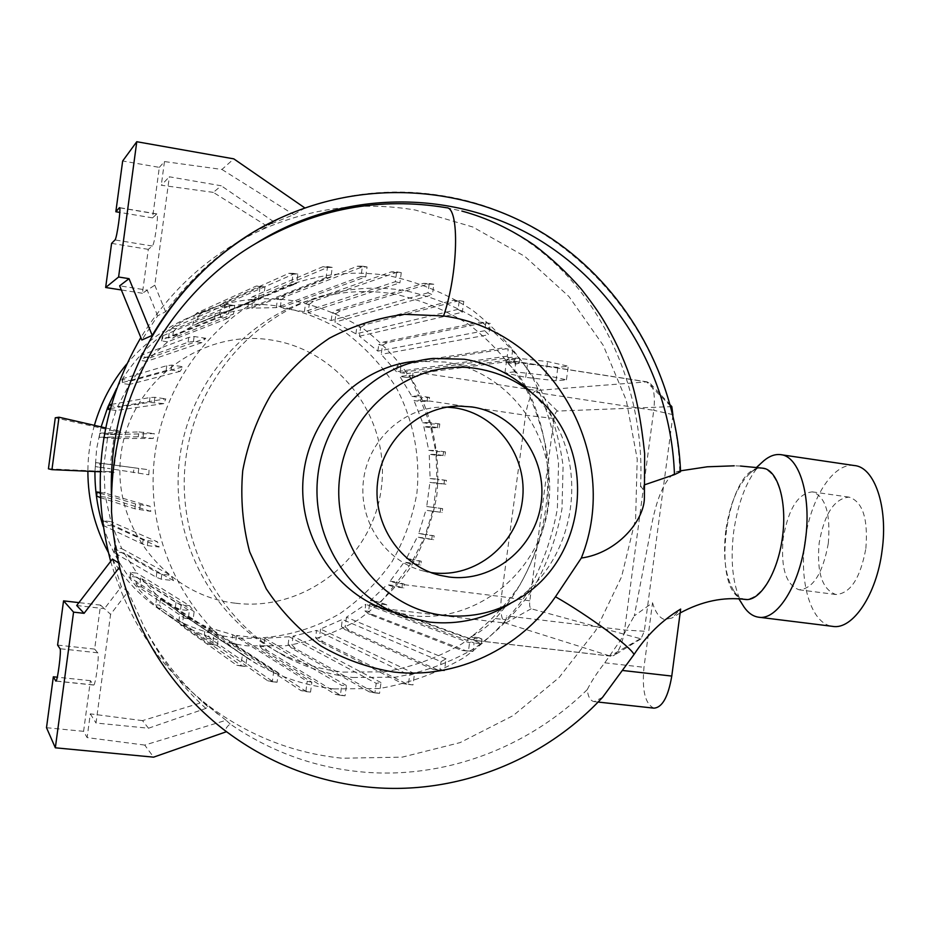 <?xml version="1.0" encoding="UTF-8"?>
<svg xmlns="http://www.w3.org/2000/svg" width="930" height="930" viewBox="0 0 930 930"><rect width="100%" height="100%" fill="white"/><g stroke="black" fill="none" stroke-linecap="round" stroke-linejoin="round"><path stroke-width="0.7" stroke-dasharray="4.65 3.49" d="M745.139 599.443L744.395 599.315C708.962 594.793 726.225 464.5 761.763 468.081L762.844 468.174M680.574 471.684L677.04 471.591C664.95 477.915 656.034 498.189 650.291 532.402L634.307 615.858L652.535 602.779C655.336 612.242 659.335 617.822 664.52 619.519L671.902 618.02L680.655 609.08M644.409 497.376C644.595 492.04 643.293 488.448 640.514 486.588L645.06 484.646M343.193 672.099L384.683 671.844C412.106 667.066 437.867 657.719 461.954 643.827C484.565 627.599 503.851 608.022 519.812 585.11C533.495 560.744 542.841 534.773 547.851 507.21L548.921 465.546C545.34 437.774 537.319 411.397 524.857 386.415C510.035 362.781 491.703 342.356 469.848 325.14C446.365 310.202 420.976 299.786 393.692 293.892C368.71 289.893 343.809 291.078 318.99 297.437C246.148 316.235 187.837 383.718 179.234 461.71C170.504 539.691 212.575 618.415 279.488 652.848C299.681 663.218 320.908 669.635 343.193 672.099M352.97 677.493L395.366 677.203C423.371 672.285 449.678 662.718 474.288 648.489C497.364 631.877 517.057 611.847 533.343 588.411C547.328 563.487 556.872 536.936 561.987 508.757L563.092 466.151C559.43 437.751 551.258 410.781 538.54 385.229C523.427 361.061 504.711 340.159 482.403 322.547C458.42 307.26 432.497 296.589 404.631 290.555C379.103 286.452 353.656 287.649 328.29 294.147C253.855 313.34 194.196 382.416 185.395 462.257C176.444 542.085 219.48 622.647 287.882 657.836C308.516 668.426 330.208 674.982 352.97 677.493M334.091 688.898L379.452 688.514C409.398 683.236 437.507 672.983 463.791 657.777C488.436 640.026 509.454 618.659 526.833 593.666C541.737 567.091 551.92 538.784 557.372 508.745L558.546 463.338C554.652 433.078 545.922 404.306 532.355 377.057C516.22 351.261 496.236 328.941 472.405 310.108C446.795 293.752 419.081 282.313 389.263 275.803C358.887 270.886 328.732 272.932 298.821 281.953C222.944 305.087 163.436 376.882 154.334 459.025C145.185 541.155 187.465 624.332 256.401 663.683C280.755 677.505 306.656 685.91 334.091 688.898M108.24 552.222C122.783 578.611 142.732 599.548 168.063 615.056C188.72 627.436 210.878 634.981 234.546 637.701C271.7 640.642 308.458 632.075 340.322 613.347C360.48 599.164 377.673 582.029 391.902 561.929C404.108 540.539 412.432 517.731 416.861 493.505C420.604 456.781 413.42 419.918 396.075 387.322C382.788 366.56 366.374 348.634 346.832 333.545C325.86 320.466 303.226 311.364 278.919 306.237C252.809 302.204 227.06 304.343 201.671 312.666C172.096 322.71 147.103 339.845 126.678 364.083M103.114 526.31C116.878 567.753 141.965 599.769 178.362 622.356C199.845 635.225 222.875 643.06 247.461 645.862L285.824 645.757C311.19 641.479 335.021 633.028 357.329 620.403C378.254 605.639 396.11 587.795 410.886 566.882C423.545 544.631 432.183 520.905 436.786 495.702C440.68 457.514 433.241 419.163 415.257 385.252C401.481 363.653 384.45 344.995 364.176 329.278C342.403 315.654 318.885 306.168 293.636 300.809C266.526 296.589 239.754 298.797 213.354 307.446C171.318 322.047 139.07 349.075 116.622 388.507M235.825 603.245C305.575 611.708 372.546 557.884 381.254 488.82C390.96 419.883 340.496 350.308 271.072 339.985C201.81 328.604 130.223 381.695 121.086 453.689C110.903 525.543 165.959 595.839 235.825 603.245M110.658 561.371C128.305 621.077 161.088 669.309 208.994 706.079C249.205 735.921 293.601 753.3 342.194 758.217L402.202 757.148L460.118 742.605L513.197 715.577L559.058 677.586L595.7 630.575L621.577 576.798L635.62 518.742L637.213 459.013L626.285 400.295L603.21 345.286L568.928 296.519L524.846 256.413L472.882 227.025L415.373 210.052C362.979 201.182 311.841 207.716 261.935 229.652C211.354 252.879 170.992 288.858 140.837 337.567M602.559 697.349L594.165 701.639C590.364 700.871 588.062 696.872 587.26 689.63C591.178 681.702 597.014 672.762 604.767 662.811L620.659 640.038L634.307 615.858M587.26 689.63C527.612 748.15 443.505 779.945 360.143 771.784L359.968 771.761C313.015 767.076 269.735 751.149 230.129 723.97C226.037 727.33 224.816 729.911 226.478 731.712L222.816 728.911M404.515 616.52L387.357 610.231L411.351 615.613C476.939 623.658 540.167 571.694 548.526 505.118C557.837 438.669 510.465 371.779 445.168 362.037L415.013 361.259L433.206 358.422M510.919 603.152L512.907 601.85C580.448 559.442 592.282 453.038 535.703 396.726L531.681 392.693M447.063 407.131L441.878 407.073C402.981 407.666 367.687 440.68 363.363 481.298C358.666 521.87 385.845 561.883 423.662 571.078L430.764 572.496M854.286 465.535C833.094 462.28 810.077 499.247 804.938 541.458C798.986 583.25 811.425 624.158 832.594 626.355M761.658 462.722C747.546 477.764 738.222 500.782 733.677 531.786C730.073 562.092 732.898 586.179 742.175 604.047M828.293 543.422C830.781 513.453 825.456 496.271 812.32 491.865C798.091 493.353 788.384 508.815 783.2 538.226C780.561 567.672 785.862 584.865 799.114 589.794C813.099 588.795 822.829 573.333 828.293 543.422M865.853 548.526C868.26 518.707 862.656 501.572 849.044 497.12C834.315 498.526 824.34 513.848 819.144 543.108C816.575 572.415 822.155 589.55 835.907 594.526C850.369 593.596 860.355 578.262 865.853 548.526M725.795 530.577C722.726 557.047 725.47 577.239 734.026 591.154C748.208 614.335 776.643 584.528 782.269 537.017C789.14 489.982 769.633 454.7 749.917 473.393C737.816 484.832 729.783 503.897 725.795 530.577M119.145 566.172L119.575 563.534L113.727 534.018L111.519 511.733M304.412 311.69L305.482 303.738L309.469 300.785L391.286 271.862L396.657 271.874L395.343 281.697L304.412 311.69L280.197 307.888L281.267 299.844L277.454 299.239L281.185 296.228L357.422 266.213L362.409 266.166L361.026 276.536L365.746 276.873L280.197 307.888M236.569 635.492L235.499 643.479L238.382 647.14L305.633 691.106L310.55 692.106L311.864 682.225L236.569 635.492L260.958 638.224L259.889 646.245L263.702 646.676L266.84 650.349L339.764 694.78L345.053 695.826L346.437 685.491L341.717 685.41L260.958 638.224M346.437 685.491L264.818 638.317L289.172 636.736L288.137 644.455L291.927 644.874L295.322 648.524L373.872 692.362L379.545 693.385L380.986 682.573L376.197 683.352L289.172 636.736M380.986 682.573L293.09 636.132L316.572 630.389L315.584 637.771L319.339 638.201L323.001 641.77L406.956 684.015L412.99 684.922L414.501 673.599L409.63 675.308L316.572 630.389M414.501 673.599L320.559 629.029L342.345 619.45L341.415 626.46L345.146 626.89L349.041 630.331L438.053 670.042L444.435 670.786L446.028 658.847L441.041 661.637L342.345 619.45M446.028 658.847L346.437 617.206L365.769 604.337L364.897 610.882L368.606 611.324L372.709 614.602L466.29 650.93L472.986 651.442L474.114 642.956L369.524 604.43L375.476 605.139L375.976 601.338L381.939 603.082L386.613 604.744L389.217 609.301L474.684 640.352L476.881 640.212L478.927 637.724L481.961 639.096L475.125 638.306L469.545 642.863L365.769 604.337M475.125 638.306L470.917 636.794L478.927 637.724M672.809 414.629L653.755 410.293C655.231 396.912 653.964 387.88 649.954 383.207L646.571 381.881L536.529 390.484C531.6 392.332 527.949 400.598 525.566 415.245L501.433 596.595C499.898 611.359 501.282 620.194 505.571 623.1L610.185 656.022L613.707 655.557C618.88 651.988 622.507 643.479 624.6 630.017L653.755 410.293L536.68 392.565L537.261 388.263L525.996 386.555C563.975 460.664 551.304 556.931 495.388 618.543L495.318 618.52C487.308 626.75 479.171 632.842 470.917 636.794M525.996 386.555L537.261 388.263M507.269 356.167L396.447 371.721L397.215 365.932L402.027 363.618L501.642 348.122L508.222 349.041L507.269 356.167L511.477 362.037L506.745 362.642C513.755 368.373 520.137 376.348 525.892 386.566M396.447 371.721L381.219 354.353L382.439 345.216L378.731 344.646L383.381 342.112L479.473 322.117L485.809 322.733L484.751 330.72L488.82 334.707L381.219 354.353M484.751 330.72L377.871 351.122L359.41 336.218L360.596 327.418L356.853 326.837L361.317 324.117L453.189 300.309L459.246 300.657L458.095 309.33L462.338 312.248L359.41 336.218M458.095 309.33L355.923 333.858L334.823 322.164L335.963 313.643L332.208 313.05L336.439 310.19L423.522 283.359L429.242 283.522L428.009 292.787L432.415 294.798L334.823 322.164M428.009 292.787L331.208 320.548L308.156 312.62L309.26 304.343L305.482 303.738M395.343 281.697L399.912 282.871L308.156 312.62M103.509 437.1L113.82 438.495L99.254 437.379L103.509 437.1L104.067 433.008L114.727 434.461L115.506 431.322L55.289 417.779M99.405 467.267L110.159 468.697L95.278 466.558L99.405 467.267L99.963 463.175L110.345 464.558L113.82 438.495M48.43 468.825L110.089 471.673L110.159 468.697M118.912 434.368L108.217 432.88L107.648 437.065L138.291 436.798L153.218 438.46L154.31 433.601L118.912 434.368L119.703 431.171L105.636 427.94M114.251 469.336L148.812 474.777L114.251 469.336L114.169 472.382L100.277 471.766M153.218 438.46L117.994 438.495L114.437 465.116L104.021 463.721L103.451 467.906M117.994 438.495L107.648 437.065M430.602 426.556L423.859 426.719L430.892 427.742L431.404 423.952L439.797 423.975L439.286 427.812L430.602 426.556L435.542 450.492L428.753 450.341L423.859 426.719M361.026 276.536L276.338 307.621L251.774 308.144L252.821 300.355L248.973 299.751L252.437 296.728L322.943 266.678L327.534 266.631L326.07 277.57L330.952 277.047L251.774 308.144M326.07 277.57L247.787 308.574L223.77 313.398L224.781 305.9L220.898 305.284L224.095 302.308L288.893 273.315L293.101 273.35L291.555 284.917L296.612 283.429L223.77 313.398M291.555 284.917L197.055 323.535L198.02 316.363L194.114 315.758L197.067 312.875L256.355 286.01L260.179 286.207L258.528 298.507L263.783 295.868L197.055 323.535M258.528 298.507L192.789 325.674L172.492 338.195L173.399 331.464L169.469 330.871L172.178 328.127L226.362 304.435L229.826 304.854L228.652 313.654L168.528 337.962L162.204 337.009L161.681 340.938L162.413 339.717L214.563 318.478L220.212 317.328L227.571 318.467L233.546 313.968L172.492 338.195M227.571 318.467L167.656 341.845L149.974 357.841L140.523 356.434L140 360.375L140.511 359.352L188.116 342.275L193.463 341.403L201.729 342.647L205.774 338.276L149.974 357.841M201.729 342.647L146.696 361.363L131.63 380.8L122.516 379.475L121.993 383.427L122.318 382.625L166.121 370.535L171.213 370L180.199 371.326L183.129 366.757L131.63 380.8M180.199 371.326L129.27 384.474L117.61 406.654L108.787 405.41M110.275 408.549L149.323 402.388L163.82 403.597L165.796 398.877L117.61 406.654M163.82 403.597L116.018 410.456L108.333 434.589L99.777 433.415L99.254 437.379M114.727 434.461L108.333 434.589M115.506 431.322L119.703 431.171M148.812 474.777L149.044 469.801L114.437 465.116M114.169 472.382L110.089 471.673M103.916 467.709L104.997 493.051L100.115 492.423M100.301 497.562L134.85 508.803L150.788 511.372L150.125 506.28L104.997 493.051M150.788 511.372L105.532 497.143L110.972 521.683L103.311 520.719L102.823 524.322M102.974 525.345L142.546 544.038L147.37 545.585L159.123 547.038L157.484 541.841L110.972 521.683M159.123 547.038L112.297 525.869L121.784 548.677L114.506 547.793L114.227 552.664L156.205 577.216L161.181 579.169L173.573 580.646L170.806 575.333L121.784 548.677M173.573 580.646L124.027 552.966L136.989 573.182L130.223 572.369L130.095 577.484L175.363 607.302L180.548 609.603L189.348 610.615L136.826 577.158L135.978 583.482L139.919 583.947L141.883 587.062L189.581 618.88L193.161 619.02L194.149 611.603L189.557 605.674L136.989 573.182M194.149 611.603L140.721 577.972L156.961 595.316L155.705 604.698L159.623 605.151L161.774 608.464L213.551 644.734L217.411 645.199L218.515 636.945L214.132 633.016L156.961 595.316M218.515 636.945L160.518 598.502L179.932 613.021L178.734 622.007L182.629 622.449L185.012 625.925L241.521 665.764L245.694 666.473L246.88 657.591L179.932 613.021M246.88 657.591L183.594 615.276L205.483 626.262L204.321 634.911L208.192 635.341L210.808 638.933L272.548 681.353L277.082 682.248L278.337 672.843L273.757 671.042L205.483 626.262M278.337 672.843L209.215 627.738L232.779 634.725L231.663 643.048L235.499 643.479M311.864 682.225L307.214 681.306L232.779 634.725M410.665 563.812L404.178 562.162L412.606 563.22L413.118 559.43L421.267 561.232L420.755 565.08L410.665 563.812L396.389 583.11L390.089 581.204L404.178 562.162M436.031 454.468L429.23 454.27L436.542 455.293L437.042 451.515L445.493 451.899L444.982 455.735L436.031 454.468L436.914 479.078L430.102 478.543L429.23 454.27M393.332 586.667L387.02 584.691L395.831 585.772L396.331 581.971L404.283 584.075L403.818 587.946L393.332 586.667L379.289 603.872L370.349 600.664L387.02 584.691M421.267 561.232L412.897 560.186L423.894 538.424L417.245 537.11L425.359 538.156L425.859 534.366L434.171 535.843L433.659 539.679L423.894 538.424M412.897 560.186L406.387 558.581L417.245 537.11M432.648 511.209L425.894 510.256L433.729 511.291L434.229 507.513L442.645 508.64L442.134 512.465L432.648 511.209L425.394 534.703L418.733 533.436L425.894 510.256M107.462 438.507L104.09 463.71L95.813 462.605L95.278 466.558M110.345 464.558L104.09 463.71M442.645 508.64L433.485 507.42L436.728 482.961L429.916 482.379L437.484 483.414L437.995 479.636L446.458 480.392L445.947 484.216L436.728 482.961M433.485 507.42L426.719 506.513L429.916 482.379M439.797 423.975L429.381 422.464L420.604 400.028L413.99 400.539L420.709 401.528L421.209 397.738L429.555 397.412L428.974 401.26L420.604 400.028M429.381 422.464L422.662 422.685L413.99 400.539M514.557 371.837L504.932 372.918L525.694 377.348L556.059 380.765L566.451 379.824L545.736 375.325L514.557 371.837L516.383 358.12L506.722 359.433L527.473 364.014L557.837 367.373L568.265 366.211L547.572 361.549L516.383 358.12M506.745 362.642L515.639 364.025L514.418 361.63L512.314 361.026L421.139 372.965L417.617 376.429L409.607 375.22L399.912 376.476L406.236 377.429L406.747 373.616L519.765 358.538L511.698 357.283L400.086 372.616L400.9 366.49L397.215 365.932M536.68 392.565L537.18 388.275M495.318 618.52L506.025 619.787L506.606 615.904L506.083 619.81L495.388 618.543M386.613 604.744L379.289 603.872M429.555 397.412L418.581 395.785L409.607 375.22M404.283 584.075L396.389 583.11M434.171 535.843L425.394 534.703M446.458 480.392L436.914 479.078M445.493 451.899L435.542 450.492M230.129 723.97L226.095 720.273L144.731 745.081L153.601 757.16M148.498 728.225L205.867 708.428L207.785 706.614L203.031 702.197L142.499 720.634L148.498 728.225L96.011 723.029L110.6 614.346L128.026 591.596L121.307 586.667L112.425 559.07M144.731 745.081L87.118 737.606L83.595 731.329L90.396 680.667L93.558 685.038C95.488 686.445 99.661 654.115 97.708 652.802L94.639 649.105L100.545 605.105L104.427 608.673L121.307 586.667M76.702 605.5L104.427 608.673L110.6 614.346M119.575 563.534L118.366 562.778M446.33 207.716L461.861 211.064C580.169 242.66 647.106 369.663 640.514 486.588M207.785 706.614C181.931 684.248 160.727 657.696 144.162 626.948L128.026 591.596M205.867 708.428C180.536 685.317 159.972 658.161 144.162 626.948M226.095 720.273L203.031 702.197M142.499 720.634L90.303 713.845L87.118 737.606M90.303 713.845L96.011 723.029M100.545 605.105L78.922 602.628M83.595 731.329L46.5 727.702M90.396 680.667L57.265 677.203M94.639 649.105L57.602 645.083M261.935 229.652L273.734 221.747C230.721 242.335 194.684 272.327 165.587 311.736L157.658 315.816L141.848 340.02M271.688 223.7L293.787 214.644L304.912 207.971L283.057 216.76L250.751 233.942M418.581 395.785L411.92 396.354L399.912 376.476M525.694 377.348L527.473 364.014M504.932 372.918L506.722 359.433M556.059 380.765L557.837 367.373M566.451 379.824L568.265 366.211M545.736 375.325L547.572 361.549M94.383 425.347C90.117 440.343 87.955 455.63 87.873 471.231M101.126 426.893L96.604 449.016L94.941 471.533M422.662 422.685L431.404 423.952M428.753 450.341L437.042 451.515M430.102 478.543L437.995 479.636M426.719 506.513L434.229 507.513M418.733 533.436L425.859 534.366M406.387 558.581L413.118 559.43M390.089 581.204L396.331 581.971M370.349 600.664L375.976 601.338M369.524 604.43L368.606 611.324M346.437 617.206L345.146 626.89M320.559 629.029L319.339 638.201M293.09 636.132L291.927 644.874M264.818 638.317L263.702 646.676M209.215 627.738L208.192 635.341M183.594 615.276L182.629 622.449M160.518 598.502L159.623 605.151M140.721 577.972L139.919 583.947M136.826 577.158L129.689 576.309M124.027 552.966L113.983 551.734M112.297 525.869L102.777 524.671M105.532 497.143L96.476 495.981M116.018 410.456L109.984 409.607M129.27 384.474L121.993 383.427M146.696 361.363L140 360.375M167.656 341.845L161.681 340.938M168.528 337.962L169.469 330.871M192.789 325.674L194.114 315.758M219.654 314.619L220.898 305.284M247.787 308.574L248.973 299.751M276.338 307.621L277.454 299.239M331.208 320.548L332.208 313.05M355.923 333.858L356.853 326.837M377.871 351.122L378.731 344.646M400.086 372.616L406.747 373.616M411.92 396.354L421.209 397.738M672.936 415.21L644.292 631.238L640.991 638.84L531.146 608.766C529.798 607.929 529.344 605.279 529.798 600.827L554.048 418.465C554.78 414.048 555.908 411.583 557.43 411.072L671.82 406.608M266.817 225.978L213.342 192.382L221.235 185.768L169.341 176.793L154.787 285.196L142.418 293.264L148.312 249.356L152.334 246.031C154.578 244.95 159.077 212.935 156.833 213.9L152.543 217.876L159.321 167.365L122.667 160.995M148.312 249.356L111.588 243.381M152.543 217.876L119.796 212.412M142.418 293.264L121.353 289.962M159.321 167.365L164.459 161.564L221.921 169.458L233.814 158.867M213.342 192.382L161.285 185.244L169.341 176.793M164.459 161.564L161.285 185.244M157.658 315.816L147.196 290.148L119.656 285.824M273.734 221.747L221.235 185.768M154.787 285.196L165.587 311.736M221.921 169.458L293.787 214.644M425.359 538.156L433.659 539.679M431.752 539.307L432.252 535.482M420.709 401.528L428.974 401.26M427.068 401.4L427.579 397.575M437.484 483.414L445.947 484.216M443.994 484.053L444.494 480.229M433.729 511.291L442.134 512.465M440.192 512.198L440.704 508.373M395.831 585.772L403.818 587.946M401.969 587.365L402.481 583.54M436.542 455.293L444.982 455.735M443.029 455.677L443.54 451.852M412.606 563.22L420.755 565.08M418.895 564.603L419.395 560.778M430.892 427.742L439.286 427.812M437.344 427.858L437.856 424.034M515.639 364.025L519.138 363.223L511.477 362.037M406.236 377.429L417.617 376.429M400.9 366.49L405.759 364.176L402.027 363.618M405.759 364.176L506.071 348.82L501.642 348.122M506.071 348.82L508.222 349.041M519.138 363.223L519.765 358.538M512.697 349.738L511.698 357.283M412.478 377.069L412.99 373.232M514.418 361.63L514.662 359.759M364.897 610.882L368.966 614.16L461.838 650.419L468.476 650.93L469.545 642.863M368.966 614.16L372.709 614.602M461.838 650.419L466.29 650.93M468.476 650.93L472.986 651.442M375.476 605.139L476.695 641.619L481.345 643.793L474.114 642.956M481.345 643.793L481.961 639.096M381.428 606.93L381.939 603.082M476.695 641.619L476.881 640.212M315.584 637.771L319.199 641.34L402.423 683.527L408.41 684.422L409.63 675.308M319.199 641.34L323.001 641.77M402.423 683.527L406.956 684.015M408.41 684.422L412.99 684.922M204.321 634.911L206.902 638.492L267.852 680.853L272.327 681.748L273.757 671.042M206.902 638.492L210.808 638.933M267.852 680.853L272.548 681.353M272.327 681.748L277.082 682.248M130.223 572.369L130.63 573.496L176.014 602.466L181.199 604.709L189.557 605.674M130.63 573.496L130.095 577.484M176.014 602.466L175.363 607.302M181.199 604.709L180.548 609.603M135.978 583.482L137.907 586.598L184.779 618.334L188.29 618.462L189.348 610.615M188.29 618.462L193.161 619.02M137.907 586.598L141.883 587.062M184.779 618.334L189.581 618.88M95.813 462.605L95.337 466.616M95.871 462.617L99.963 463.175M231.663 643.048L234.5 646.71L300.983 690.606L305.842 691.606L307.214 681.306M234.5 646.71L238.382 647.14M300.983 690.606L305.633 691.106M305.842 691.606L310.55 692.106M341.415 626.46L345.274 629.901L433.554 669.542L439.89 670.286L441.041 661.637M345.274 629.901L349.041 630.331M433.554 669.542L438.053 670.042M439.89 670.286L444.435 670.786M100.138 493.26L135.513 503.944L150.125 506.28M135.513 503.944L134.85 508.803M140.256 505.013L139.593 509.931M122.516 379.475L122.853 378.638L166.772 365.688L171.876 365.095L183.129 366.757M122.853 378.638L122.318 382.625M166.772 365.688L166.121 370.535M171.876 365.095L171.213 370M198.02 316.363L200.996 313.48L261.098 286.777L264.969 286.975L263.783 295.868M200.996 313.48L197.067 312.875M261.098 286.777L256.355 286.01M264.969 286.975L260.179 286.207M309.26 304.343L313.282 301.39L395.855 272.618L401.272 272.641L399.912 282.871M313.282 301.39L309.469 300.785M395.855 272.618L391.286 271.862M401.272 272.641L396.657 271.874M99.777 433.415L99.347 437.135M99.894 433.136L104.067 433.008M173.399 331.464L176.142 328.732L231.14 305.191L234.662 305.61L233.546 313.968M162.204 337.009L162.948 335.742L162.413 339.717M162.948 335.742L215.214 313.654L214.563 318.478M215.214 313.654L220.875 312.445L220.212 317.328M234.662 305.61L229.826 304.854M220.875 312.445L228.652 313.654M176.142 328.732L172.178 328.127M231.14 305.191L226.362 304.435M252.821 300.355L256.32 297.344L327.604 267.445L332.243 267.41L330.952 277.047M256.32 297.344L252.437 296.728M327.604 267.445L322.943 266.678M332.243 267.41L327.534 266.631M360.596 327.418L365.083 324.709L457.688 301.029L463.791 301.401L462.338 312.248M365.083 324.709L361.317 324.117M457.688 301.029L453.189 300.309M463.791 301.401L459.246 300.657M259.889 646.245L262.992 649.919L335.149 694.292L340.392 695.338L341.717 685.41M262.992 649.919L266.84 650.349M335.149 694.292L339.764 694.78M340.392 695.338L345.053 695.826M155.705 604.698L157.821 608.011L208.785 644.211L212.575 644.664L214.132 633.016M157.821 608.011L161.774 608.464M208.785 644.211L213.551 644.734M212.575 644.664L217.411 645.199M140.523 356.434L141.046 355.365L188.767 337.427L194.126 336.509L205.774 338.276M141.046 355.365L140.511 359.352M188.767 337.427L188.116 342.275M194.126 336.509L193.463 341.403M224.781 305.9L228.013 302.924L293.589 274.083L297.856 274.129L296.612 283.429M228.013 302.924L224.095 302.308M293.589 274.083L288.893 273.315M297.856 274.129L293.101 273.35M335.963 313.643L340.229 310.794L428.044 284.103L433.822 284.266L432.415 294.798M340.229 310.794L336.439 310.19M428.044 284.103L423.522 283.359M433.822 284.266L429.242 283.522M288.137 644.455L291.509 648.094L369.303 691.874L374.918 692.885L376.197 683.352M291.509 648.094L295.322 648.524M369.303 691.874L373.872 692.362M374.918 692.885L379.545 693.385M178.734 622.007L181.071 625.471L236.778 665.252L240.905 665.95L242.393 654.813M181.071 625.471L185.012 625.925M236.778 665.252L241.521 665.764M240.905 665.95L245.694 666.473M114.506 547.793L114.762 548.677L156.856 572.38L161.843 574.263L170.806 575.333M114.762 548.677L114.227 552.664M156.856 572.38L156.205 577.216M161.843 574.263L161.181 579.169M103.311 520.719L143.197 539.179L148.021 540.679L157.484 541.841M103.451 521.323L102.939 525.125M143.197 539.179L142.546 544.038M148.021 540.679L147.37 545.585M111.449 404.399L149.974 397.529L154.892 397.319L165.796 398.877M149.974 397.529L149.323 402.388M154.892 397.319L154.229 402.237M382.439 345.216L387.124 342.693L483.937 322.838L490.319 323.454L488.82 334.707M387.124 342.693L383.381 342.112M483.937 322.838L479.473 322.117M490.319 323.454L485.809 322.733M281.267 299.844L285.033 296.844L362.037 266.98L367.071 266.933L365.746 276.873M285.033 296.844L281.185 296.228M362.037 266.98L357.422 266.213M367.071 266.933L362.409 266.166M104.021 463.721L134.071 467.802L133.42 472.673M134.071 467.802L149.044 469.801M138.803 468.441L138.14 473.358M108.217 432.88L138.942 431.939L138.291 436.798M138.942 431.939L154.31 433.601M143.732 432.136L143.069 437.065M653.976 708.149C645.188 704.138 641.851 690.525 643.979 667.298L652.535 602.779M679.772 471.371C676.273 339.95 576.6 218.039 445.4 196.207C390.065 186.698 335.974 193.533 283.127 216.725L283.057 216.76M670.786 406.178L646.571 381.881L512.314 361.026M557.43 411.072L536.529 390.484L421.139 372.965M639.898 639.003L610.185 656.022L474.684 640.352M644.292 631.238L624.6 630.017L506.606 615.904M531.146 608.766L505.571 623.1L389.217 609.301M529.798 600.827L501.433 596.595L404.201 584.703M554.048 418.465L525.566 415.245L429.009 400.958M93.395 684.91L56.033 681.027M97.708 652.802L60.043 648.721M152.334 246.031L114.983 239.94M156.635 214.005L119.668 207.82M604.767 662.811L643.979 667.298M680.144 612.963L671.902 618.02M543.725 403.713L535.703 396.726M522.311 596.444L512.907 601.85M423.662 571.078L437.751 574.775M441.878 407.073L452.259 406.445M849.044 497.12L812.32 491.865M734.026 591.154L738.897 598.862M186.337 616.892L256.401 663.683M291.892 284.812L298.821 281.953M647.35 381.904L512.965 361.014M610.836 656.162L475.218 640.479M740.501 466.035L734.235 465.814M680.539 470.824L677.04 471.591M749.917 473.393L756.567 467.348M835.907 594.526L799.114 589.794M781.223 454.735L780.433 454.619M93.558 685.038L55.881 681.12M208.994 706.079L217.632 714.054M168.063 615.056L178.362 622.356M201.671 312.666L213.354 307.446M279.488 652.848L287.882 657.836M318.99 297.437L328.29 294.147M640.991 638.84L613.707 655.557M670.39 405.073L649.954 383.207M156.833 213.9L119.54 207.646M594.165 701.639L598.071 702.057"/><path stroke-width="1.4" d="M740.501 466.035L762.844 468.174C777.782 469.545 787.373 501.689 782.444 537.435C777.724 573.217 759.938 601.85 745.139 599.443C723.54 596.7 701.871 601.21 680.144 612.963M645.06 484.646L674.459 474.637L680.574 471.684C676.656 378.998 628.285 289.928 551.199 238.347C473.975 187.221 371.012 177.363 283.127 216.725C178.804 262.237 106.171 378.847 111.565 497.794C112.879 395.948 169.667 293.636 255.924 243.451C316.34 208.529 379.8 196.614 446.33 207.716M581.32 558.047C622.588 455.281 552.083 330.487 443.645 315.968L404.48 314.317C378.347 317.63 353.319 325.593 329.406 338.206C306.853 353.295 287.486 371.942 271.316 394.122C257.412 417.826 247.88 443.331 242.73 470.65C240.347 498.259 242.66 525.299 249.659 551.769L266.247 588.806C281.22 611.324 299.425 630.366 320.862 645.92C343.809 659.161 368.175 667.88 393.936 672.065L394.122 672.088C456.27 679.214 519.87 648.861 555.477 596.758L581.32 558.047C617.148 553.083 644.56 520.568 644.409 497.376L644.641 453.549C641.421 422.569 636.562 397.075 630.052 377.092C622.984 356.643 613.823 337.172 602.547 318.688C597.281 310.236 590.12 300.262 581.041 288.753C567.137 272.885 551.804 258.54 535.052 245.706C511.547 229.431 487.146 217.887 461.861 211.064M622.879 670.507L671.774 676.075L680.655 609.08C661.986 620.368 646.443 635.515 634.016 654.511L602.559 697.349C543.957 760.705 455.805 795.708 368.652 787.129C315.026 781.758 266.41 762.344 222.816 728.911C170.771 687.654 136.373 633.702 119.61 567.079L115.948 550.793L113.088 531.344L111.519 511.733L111.565 497.794M531.681 392.693C512.616 374.627 490.168 363.479 464.372 359.236L433.206 358.422C375.023 363.99 324.396 414.885 317.793 476.148C310.794 537.366 348.994 598.211 404.515 616.52L429.335 622.089C458.641 625.158 485.832 618.845 510.919 603.152M443.936 615.393C472.219 618.369 498.341 612.045 522.311 596.444C585.714 556.652 596.839 456.56 543.725 403.713C525.206 384.601 502.898 372.884 476.823 368.582C413.699 358.178 348.425 408.142 339.903 475.544C330.417 542.829 380.277 608.546 443.936 615.393M471.719 406.91L458.397 406.073C418.361 406.677 381.998 440.739 377.534 482.658C372.686 524.532 400.679 565.8 439.599 575.263L449.05 577.019C492.807 582.692 535.494 547.886 541.155 502.932C547.445 458.06 515.371 413.129 471.719 406.91M430.764 572.496L432.845 572.787C475.358 578.309 516.848 544.573 522.335 500.979C528.438 457.479 497.248 413.897 454.817 407.875L447.063 407.131M758.799 617.218L832.594 626.355C852.519 630.203 876.711 594.619 882.105 550.421C888.301 506.676 874.398 466.86 854.286 465.535L781.223 454.735M742.175 604.047L744.116 607.127C748.243 613.033 753.044 616.381 758.508 617.183C777.015 620.88 799.94 584.703 805.438 539.993C811.681 495.748 799.137 455.723 780.433 454.619C774.946 454.026 769.424 456.06 763.856 460.722L761.658 462.722M58.997 417.21L55.289 417.779L48.43 468.825L51.941 469.65L58.997 417.21L105.636 427.94M100.277 471.766L51.941 469.65M118.366 562.778L112.425 559.07L76.702 605.5L84.084 613.323L73.563 612.138L55.335 747.801L153.601 757.16L226.467 731.712M119.61 567.079L84.084 613.323M55.335 747.801L46.5 727.702L53.347 676.796L55.835 681.109C57.393 682.481 61.613 650 60.043 648.721L57.602 645.083L63.554 600.861L73.563 612.138M78.922 602.628L63.554 600.861M57.265 677.203L53.347 676.796M415.013 361.259C358.759 366.664 309.876 415.745 303.494 474.8C296.751 533.82 333.661 592.515 387.357 610.231M140.837 337.567C100.056 407.933 90.001 482.542 110.658 561.371M250.751 233.942C210.064 259.272 177.223 293.101 152.218 335.416L141.848 340.02L119.656 285.824L129.038 278.663L118.598 277.012L105.66 287.498L111.588 243.381L114.983 239.94C116.866 238.789 121.342 206.6 119.482 207.646L115.843 211.749L122.667 160.995L136.78 141.72L118.598 277.012M126.678 364.083C111.716 382.207 100.963 402.62 94.383 425.347M87.873 471.231C87.932 500.026 94.721 527.031 108.24 552.222M116.622 388.507L107.752 407.235L101.126 426.893M94.941 471.533C94.802 490.261 97.522 508.524 103.114 526.31M102.823 524.322L102.974 525.345M100.115 492.423L96.999 492.017L96.476 495.981L100.301 497.562M109.984 409.607L108.252 409.363L110.275 408.549M111.449 404.399L108.984 404.841L108.252 409.363M670.39 405.073L671.82 406.608L672.936 415.21M119.796 212.412L115.843 211.749M121.353 289.962L105.66 287.498M304.889 207.96L233.814 158.867L136.78 141.72M129.038 278.663L152.218 335.416M96.999 492.017L100.138 493.26M97.08 492.33L96.546 496.329M108.984 404.841L108.45 408.84M671.774 676.075C668.228 696.849 662.3 707.544 653.976 708.149L598.071 702.057M555.477 596.758C588.725 615.707 630.691 646.676 634.016 654.511M443.575 315.956C458.234 273.734 459.734 207.065 446.563 207.762M674.459 474.637C671.204 378.057 617.857 285.487 534.401 237.034C450.911 188.941 341.426 189.604 255.924 243.451M437.751 574.775L439.599 575.263M452.259 406.445L458.397 406.073M738.897 598.862L744.116 607.127M734.235 465.814L707.3 466.79L680.539 470.824M756.567 467.348L763.856 460.722"/></g></svg>
